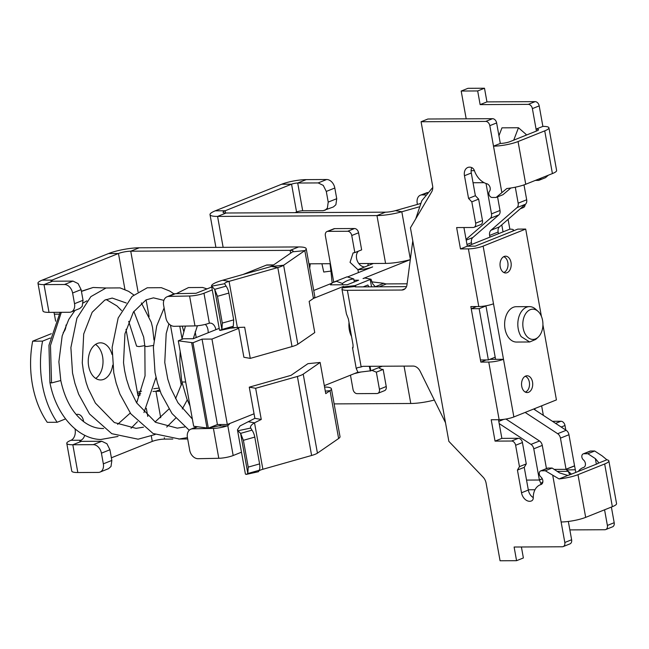 <?xml version="1.0" encoding="UTF-8"?>
<svg xmlns="http://www.w3.org/2000/svg" width="649" height="649" viewBox="0 0 649 649"><rect width="100%" height="100%" fill="white"/><g stroke="black" fill="none" stroke-linecap="round" stroke-linejoin="round"><path stroke-width="0.97" d="M254.051 413.786L227.32 424.487L217.423 424.535L208.345 428.17L193.653 426.231L178.288 340.814L183.391 338.77L193.288 338.721L219.192 328.345M313.727 290.492L331.712 283.288M347.986 276.774L372.64 266.901A10.603 2.012 -10.2 0 1 357.907 269.676L350.046 262.35L353.088 252.923L354.833 252.591L351.758 235.506A4.421 3.188 -111.8 0 0 347.694 231.255L354.5 228.529L334.706 228.626A4.421 3.188 -111.8 0 0 333.829 228.797L327.023 231.523A4.421 3.188 -111.8 0 0 325.36 235.644L333.667 281.82M349.032 322.504A18.115 12.055 89.7 0 0 351.531 336.425M358.394 251.163A8.843 6.385 -111.8 0 0 358.824 263.559L385.579 263.413A22.098 4.186 -10.2 0 0 410.306 259.632L363.042 278.567L364.965 278.007L370.993 279.224L370.222 279.476L371.544 286.826M406.485 286.647L355.895 286.915A2.653 0.503 -10.2 0 1 354.987 286.696A2.653 0.503 -10.2 0 1 355.125 286.493L354.971 285.641L342.623 286.955L343.508 286.396L313.418 298.443M238.686 328.37L211.955 339.07L202.058 339.127L192.972 342.761L178.288 340.814M227.32 424.487L211.955 339.07M357.956 372.177L324.305 385.652M217.423 424.535L202.058 339.127M354.305 281.934L353.997 280.238L358.621 280.214L347.272 284.757L342.648 284.781L342.412 283.491L336.547 281.325L332.499 282.631L330.463 284.846L342.648 284.781M207.023 428.178L191.658 342.769M208.345 428.17L192.972 342.761M353.997 280.238L353.77 278.94A46.379 30.852 89.7 0 0 342.412 283.491M356.942 372.583L354.411 373.597M353.77 278.94L347.093 276.823L332.499 282.631M354.971 285.641L370.222 279.476M373.37 263.478L357.907 269.676L358.435 272.588M382.253 366.231L370.83 370.798L370.019 366.296M357.599 367.634L356.252 368.583L357.988 372.364L370.83 370.798M355.125 286.493L342.777 287.807A15.909 3.018 -10.2 0 0 341.942 289.048L346.396 313.816A15.909 3.018 -10.2 0 0 346.412 313.873L348.391 318.959L352.999 344.587C353.145 347.434 352.999 348.586 352.553 348.042A15.909 3.018 169.8 0 1 352.545 347.986A15.909 3.018 169.8 0 1 353.121 346.955M370.993 279.224L372.81 284.043L375.325 286.704L383.843 283.297L371.707 281.844M498.44 233.721L498.14 232.026A6.19 4.47 68.2 0 1 499.511 226.834L525.503 204.232L516.993 207.648L491.001 230.241L499.511 226.834M489.93 237.136L489.622 235.433A6.19 4.47 68.2 0 1 491.001 230.241M370.344 371.05L369.313 366.296M471.766 244.405L471.458 242.702L466.98 244.503M357.502 367.659L361.168 366.961L347.385 290.322L401.845 290.038A8.843 6.385 -111.8 0 0 403.589 289.697A8.843 6.385 -111.8 0 0 406.996 284.66L412.78 240.852M341.942 289.048A15.909 3.018 -10.2 0 0 347.385 290.322M342.777 287.807L342.623 286.955M498.935 135.763L501.969 127.837L518.47 127.756L526.112 134.4L525.763 135.333M513.724 140.152L518.47 127.756M542.313 478.848L539.384 480.017L541.25 484.389M445.506 422.718L420.195 371.374A8.843 6.385 -111.8 0 0 413.121 366.068L363.529 366.328A8.843 6.385 -111.8 0 0 361.777 366.661A8.843 6.385 -111.8 0 0 361.168 366.961L362.426 366.458M466.201 240.171L472.837 237.51L498.83 214.916A5.306 3.829 -111.8 0 0 500.014 210.471L497.564 196.866M466.063 239.416L490.32 218.324A5.306 3.829 -111.8 0 0 491.496 213.878L486.036 183.505M472.837 237.51A6.19 4.47 -111.8 0 0 471.458 242.702M546.458 468.602L542.28 445.409A5.306 3.829 -111.8 0 0 539.506 440.979L505.944 419.027M526.542 480.09L539.384 480.017A1.769 1.274 -111.8 0 1 539.36 479.903L533.77 448.816A5.306 3.829 -111.8 0 0 530.987 444.387L499.203 423.594M566.504 469.973L575.322 469.746L574.576 465.925L566.058 469.341L571.412 474.168M557.24 471.393L568.151 471.336L569.822 474.8M575.322 469.746L575.793 472.415M554.189 469.397L566.058 469.341A1.769 1.274 68.2 0 1 566.033 469.219L560.444 438.132A5.306 3.829 68.2 0 0 557.661 433.702L525.138 412.431M574.576 465.925A1.769 1.274 68.2 0 1 574.552 465.812L568.954 434.725L560.444 438.132M557.661 433.702L566.179 430.295A5.306 3.829 68.2 0 1 568.954 434.725M566.179 430.295L533.656 409.024M515.298 187.204L518.17 203.194A5.306 3.829 68.2 0 1 516.993 207.648M518.17 203.194L526.688 199.787A5.306 3.829 68.2 0 1 525.503 204.232M526.688 199.787L524.003 184.9M383.843 283.297A8.843 6.385 68.2 0 0 386.423 283.905L407.11 283.8M368.892 286.842L367.861 285L363.18 286.874M432.753 187.439L421.809 200.728L415.733 218.843M466.185 459.468L474.849 468.521M485.939 305.793L495.576 359.335L489.776 359.368M463.93 227.539L467.288 246.198L475.214 246.158L517.772 229.113L525.698 229.073L541.388 316.274M476.642 306.555L471.231 308.721L480.455 359.968L488.373 359.927L495.187 357.193M501.774 224.862L503.04 231.888L467.312 246.198M606.864 459.792L598.127 463.289L598.297 462.088L595.36 458.624L587.872 453.724L594.679 450.998L602.167 455.898L606.864 459.792A17.677 3.35 169.8 0 1 608.867 460.92A17.677 3.35 169.8 0 1 604.665 463.978L612.348 506.691A17.677 3.35 169.8 0 0 616.55 503.624L608.867 460.92M604.568 509.806L607.383 525.439A4.421 3.188 68.2 0 1 605.728 529.56A4.421 3.188 68.2 0 1 604.852 529.73L569.854 529.909M607.383 525.439L614.189 522.713L611.382 507.08M614.189 522.713A4.421 3.188 68.2 0 1 612.534 526.834L605.728 529.56M480.138 104.619L528.318 104.367A4.421 3.188 68.2 0 1 532.383 108.618L536.074 129.119L542.88 126.393L539.197 105.892A4.421 3.188 68.2 0 0 535.125 101.633L486.953 101.893L480.138 104.619L477.68 90.949L484.495 88.223L486.953 101.893M542.88 126.393A17.677 3.35 169.8 0 1 548.932 127.804L556.615 170.509A17.677 3.35 169.8 0 1 552.413 173.575L525.739 184.251A17.677 3.35 169.8 0 1 506.812 188.526L496.128 197.442L492.169 197.466A3.537 2.555 68.2 0 1 489.241 195.146A3.537 2.555 68.2 0 1 489.476 191.325A4.421 3.188 68.2 0 0 489.938 187.001A4.421 3.188 68.2 0 0 486.839 183.748A17.677 12.769 68.2 0 1 474.435 170.711A4.421 3.188 68.2 0 0 471.669 167.564A8.843 6.385 68.2 0 0 467.791 167.483A8.843 6.385 68.2 0 0 464.473 175.725L471.288 172.999A8.843 6.385 68.2 0 1 471.791 167.612M548.932 127.804A17.677 3.35 169.8 0 1 544.73 130.863L552.413 173.575M536.423 131.066L536.074 129.119A7.074 1.339 169.8 0 1 538.492 129.686A7.074 1.339 169.8 0 1 536.812 130.903L510.138 141.587A7.074 1.339 169.8 0 1 500.314 143.437L496.631 122.937A4.421 3.188 68.2 0 0 492.559 118.686L427.886 119.018L421.079 121.744L432.583 185.687A8.843 6.385 68.2 0 1 431.739 191.739L410.436 227.815L448.857 441.352L483.091 477.145A8.843 6.385 68.2 0 1 486.109 483.172L500.071 560.777L516.572 560.687L514.113 547.026L562.285 546.774A4.421 3.188 68.2 0 0 563.162 546.604L569.968 543.878A4.421 3.188 68.2 0 0 571.623 539.757L568.337 521.463M544.73 130.863L518.056 141.547A17.677 3.35 169.8 0 1 493.508 146.163L500.314 143.437M563.162 546.604A4.421 3.188 68.2 0 0 564.817 542.483L561.125 521.983A17.677 3.35 -10.2 0 0 585.674 517.367L612.348 506.691M604.665 463.978L577.991 474.662A17.677 3.35 169.8 0 1 559.065 478.938L567.794 475.441L559.6 472.943L552.121 468.043L548.154 468.067A3.537 2.555 68.2 0 0 547.456 468.197L540.649 470.923A3.537 2.555 68.2 0 1 541.347 470.793L548.154 468.067M552.121 468.043L545.306 470.768L559.065 478.938M464.473 175.725L468.562 198.448L471.815 201.847L475.66 223.199A4.421 3.188 68.2 0 1 474.005 227.32A4.421 3.188 68.2 0 1 473.129 227.491L456.628 227.572L460.474 248.932L467.288 246.198M475.66 223.199L482.475 220.473A4.421 3.188 68.2 0 1 480.812 224.595L474.005 227.32M482.475 220.473L478.629 199.121L471.815 201.847M468.562 198.448L475.376 195.714L471.288 172.999M501.839 192.477L489.817 125.663L496.631 122.937M421.079 121.744L485.752 121.412A4.421 3.188 68.2 0 1 489.817 125.663M545.306 470.768L541.347 470.793M533.267 497.621A8.843 6.385 68.2 0 1 528.335 490.052L524.246 467.337L517.44 470.063L521.52 492.778A8.843 6.385 68.2 0 0 531.409 500.955A8.843 6.385 68.2 0 0 531.636 500.85A4.421 3.188 68.2 0 0 533.267 497.678A17.677 12.769 68.2 0 1 540.244 484.787A17.677 12.769 68.2 0 1 540.958 484.535A4.421 3.188 68.2 0 0 541.136 484.47A4.421 3.188 68.2 0 0 542.88 481.136A4.421 3.188 68.2 0 0 540.868 476.95A3.537 2.555 68.2 0 1 539.254 473.6A3.537 2.555 68.2 0 1 540.649 470.923M524.246 467.337L526.274 463.905L522.429 442.553A4.421 3.188 68.2 0 0 518.364 438.294L501.864 438.383L495.049 441.109L511.55 441.028A4.421 3.188 68.2 0 1 515.622 445.279L519.46 466.631L526.274 463.905M517.44 470.063L519.46 466.631M542.929 324.857L556.428 399.906L513.862 416.95A10.603 2.012 169.8 0 1 499.138 419.716L491.212 419.757L495.049 441.109M480.828 362.101L470.841 306.579L478.775 306.539A10.603 2.012 -10.2 0 0 493.5 303.773L503.494 359.295A10.603 2.012 169.8 0 1 488.762 362.061L480.828 362.101L486.239 359.935M513.862 416.95L503.494 359.295L495.576 359.335M525.698 229.073L483.132 246.117A10.603 2.012 169.8 0 1 468.4 248.883L460.474 248.932M537.98 311.293L535.547 309.111A17.677 11.763 89.7 0 0 529.479 306.628L516.279 306.693A17.677 11.763 89.7 0 0 505.514 317.539A17.677 11.763 89.7 0 0 507.997 336.717A17.677 11.763 89.7 0 0 516.466 342.047L529.665 341.982L535.701 339.427L538.118 337.229A15.13 10.059 -90.3 0 1 525.698 334.852A15.13 10.059 -90.3 0 1 524.944 314.927A15.13 10.059 -90.3 0 1 537.98 311.293A15.13 10.059 -90.3 0 1 540.041 313.727A15.13 10.059 -90.3 0 1 538.118 337.229M530.996 390.252A8.396 5.59 89.7 0 0 532.221 380.736A8.396 5.59 89.7 0 0 526.655 375.795A8.396 5.59 89.7 0 0 523.264 378.075A8.396 5.59 89.7 0 0 521.877 386.982A8.396 5.59 89.7 0 0 526.745 392.54A8.396 5.59 89.7 0 0 530.996 390.252M501.75 258.497A8.396 5.59 89.7 0 0 500.363 267.404A8.396 5.59 89.7 0 0 505.222 272.953A8.396 5.59 89.7 0 0 509.481 270.674A8.396 5.59 89.7 0 0 510.706 261.158A8.396 5.59 89.7 0 0 505.141 256.217A8.396 5.59 89.7 0 0 501.75 258.497M498.505 419.716L501.864 438.383M521.407 546.985L523.378 557.962L516.572 560.687M496.128 197.442L502.934 194.716L510.877 187.999M475.376 195.714L478.629 199.121M598.127 463.289A7.074 1.339 169.8 0 1 596.747 464.019L570.073 474.703A7.074 1.339 169.8 0 1 567.794 475.441M525.122 204.565A4.421 3.188 68.2 0 1 523.378 207.55L520.255 208.8M541.534 177.931L538.694 180.398L545.501 177.672L548.348 175.206M538.694 180.398L535.32 180.414M484.495 88.223L467.994 88.313L461.188 91.038L477.68 90.949M461.188 91.038L466.185 118.824M587.872 453.724L583.913 453.748L590.72 451.023L594.679 450.998M578.348 471.393A17.677 12.769 68.2 0 1 582.81 467.742A17.677 12.769 68.2 0 1 583.524 467.491A4.421 3.188 68.2 0 0 583.702 467.426A4.421 3.188 68.2 0 0 585.447 464.084A4.421 3.188 68.2 0 0 583.435 459.898A3.537 2.555 68.2 0 1 581.82 456.555A3.537 2.555 68.2 0 1 583.216 453.878L590.022 451.152A3.537 2.555 68.2 0 1 590.72 451.023M583.216 453.878A3.537 2.555 68.2 0 1 583.913 453.748M555.609 423.383L560.931 421.25A4.421 3.188 68.2 0 1 564.995 425.509L565.814 430.06M560.931 421.25L552.421 421.298M534.825 408.554L535.076 409.957M541.639 405.828L543.351 415.368M508.094 219.378L509.846 229.154L503.04 231.888M509.846 229.154A10.603 2.012 169.8 0 1 513.481 230.006A10.603 2.012 169.8 0 1 510.958 231.839L475.23 246.149L467.312 246.19M471.231 308.721L479.149 308.681L488.373 359.927M485.063 305.947L485.963 305.939M485.971 305.947L479.149 308.681M525.268 392.069A8.048 5.354 89.7 0 0 527.88 390.017A8.048 5.354 89.7 0 0 529.308 381.937A8.048 5.354 89.7 0 0 525.187 376.282M503.754 272.483A8.048 5.354 89.7 0 0 506.366 270.43A8.048 5.354 89.7 0 0 507.794 262.35A8.048 5.354 89.7 0 0 503.673 256.704M529.479 306.628A17.677 11.763 89.7 0 0 518.713 317.466A17.677 11.763 89.7 0 0 521.196 336.644L529.665 341.974M259.6 463.897L254.781 437.093A8.843 3.991 74.2 0 0 252.794 431.423A8.843 3.991 74.2 0 0 251.982 430.149L240.601 433.37L243.391 440.314L248.218 467.118L247.821 473.502L259.211 470.282A8.843 3.991 74.2 0 0 259.446 469.722A8.843 3.991 74.2 0 0 259.6 463.897L248.218 467.118M251.982 430.149L250.717 428.056L237.907 430.774L240.601 433.37L247.821 473.502L246.296 474.403L258.521 471.709M237.907 430.774L237.453 429.825L240.025 425.939L254.87 418.337L249.265 387.161L255.649 388.28L261.263 419.457L254.522 422.824L248.129 421.704M237.453 429.825L245.387 473.924A22.098 4.186 -10.2 0 0 245.427 474.078L246.296 474.403M324.557 387.031A22.098 4.186 169.8 0 1 331.412 388.792L340.019 436.631A22.098 4.186 169.8 0 1 338.624 438.513L317.434 453.148A13.256 2.515 -10.2 0 1 311.609 455.476L262.877 469.268L254.522 422.824C251.26 424.73 249.995 426.482 250.717 428.056L250.498 427.472M262.877 469.268A8.843 1.671 -10.2 0 0 259.048 470.785M258.456 471.636L259.211 470.282M311.609 455.476L297.396 376.469A13.256 2.515 -10.2 0 0 300.901 375.3A13.256 2.515 -10.2 0 0 303.221 374.14L320.135 362.458L307.926 363.675L291.003 375.357L249.265 387.161M297.396 376.469L255.649 388.28M254.87 418.337L261.263 419.457M320.135 362.458L325.749 393.635L330.025 390.682A22.098 4.186 169.8 0 0 331.412 388.792M153.983 339.987L152.539 327.461L151.274 322.285L141.352 302.921M160.709 417.761L155.947 391.274L160.157 391.25M111.377 457.788L152.272 441.409A8.843 1.671 -10.2 0 1 158.218 439.795A8.843 1.671 -10.2 0 1 164.546 439.105L172.821 439.057M178.726 439.032L187.691 438.984M181.282 385.271L170.46 325.1M138.042 291.799L130.741 251.195L290.135 250.36L298.654 246.944L139.251 247.78A22.098 4.186 169.8 0 0 108.561 253.548L42.161 280.141A17.677 3.35 -10.2 0 0 37.966 283.199A17.677 3.35 -10.2 0 0 44.01 284.619L49.008 312.38A17.677 3.35 -10.2 0 1 42.956 310.96L37.966 283.199M149.108 316.566L146.098 299.854M298.654 246.944A22.098 4.186 169.8 0 1 306.206 248.713A22.098 4.186 169.8 0 1 304.819 250.603L283.621 265.238A13.256 2.515 169.8 0 1 277.804 267.566L271.412 266.447L283.621 265.238L297.842 344.246A13.256 2.515 169.8 0 1 295.522 345.406A13.256 2.515 -10.2 0 1 292.018 346.574L250.271 358.386L244.665 327.21L232.658 327.672L220.376 330.382L219.516 330.114L211.574 286.014A22.098 4.186 -10.2 0 1 222.672 280.238L271.412 266.447L292.602 251.82A8.843 1.671 -10.2 0 0 293.161 251.066A8.843 1.671 -10.2 0 0 292.894 250.749A8.843 1.671 -10.2 0 0 290.135 250.36L290.647 253.175M179.781 326.196L182.004 338.543M159.63 389.798L155.947 391.274L153.002 391.461M139.251 247.78L130.741 251.195A8.843 1.671 -10.2 0 0 124.413 251.885A8.843 1.671 -10.2 0 0 118.467 253.499L108.561 253.548M297.842 344.246L314.757 332.564L309.151 301.387L313.426 298.435A22.098 4.186 -10.2 0 0 314.814 296.544L306.206 248.713M49.008 312.38L69.459 312.266A8.843 6.385 -111.8 0 0 71.212 311.934L79.722 308.526L82.188 306.336L83.04 300.284L81.117 289.608L78.099 283.581L72.98 281.098L52.52 281.212A4.421 0.836 169.8 0 1 51.02 280.887A4.421 0.836 169.8 0 1 51.011 280.855A4.421 0.836 169.8 0 1 52.058 280.092L118.467 253.499L124.941 289.503M106.12 299.497L116.966 305.922L121.566 310.538M66.011 325.027A8.843 5.882 -90.3 0 1 63.188 332.507M65.557 418.905L57.153 422.272A81.23 54.037 -90.3 0 1 42.558 341.123L50.273 338.032M76.274 414.614A8.843 5.882 -90.3 0 1 77.758 414.322A8.843 5.882 -90.3 0 1 83.478 420.885L82.674 420.893M83.616 421.623L83.478 420.885M84.727 435.268A8.843 5.882 -90.3 0 1 80.874 440.241L81.076 441.361M126.02 329.319L137.994 395.849L140.208 394.965M112.675 365.184A18.561 12.347 -90.3 0 1 100.676 379.949A18.561 12.347 -90.3 0 1 91.663 374.173A18.561 12.347 -90.3 0 1 89.205 354.094A18.561 12.347 -90.3 0 1 100.481 342.826A18.561 12.347 -90.3 0 1 109.494 348.602A18.561 12.347 -90.3 0 1 112.009 354.443M137.361 392.353A22.098 4.186 169.8 0 1 141.539 391.16M153.74 388.743A22.098 4.186 169.8 0 1 159.054 388.134M250.271 358.386L243.886 357.266L238.564 327.704M42.558 341.123L32.661 341.179L51.328 333.7M57.153 422.272L47.255 422.321A81.23 54.037 -90.3 0 1 32.661 341.179M55.636 321.19L54.37 314.173A8.843 5.882 -90.3 0 0 53.891 312.356M77.823 472.529L98.275 472.423A8.843 6.385 -111.8 0 0 100.027 472.083L108.537 468.675L111.003 466.485L111.855 460.433L109.932 449.757L106.915 443.729L101.796 441.255L81.336 441.361A4.421 0.836 169.8 0 1 79.835 441.036A4.421 0.836 169.8 0 1 79.827 441.004A4.421 0.836 169.8 0 1 80.874 440.241L70.976 440.29A17.677 3.35 -10.2 0 0 66.782 443.356A17.677 3.35 -10.2 0 0 72.826 444.768L77.823 472.529A17.677 3.35 -10.2 0 1 71.771 471.117L66.782 443.356M75.722 429.476L75.114 429.476A8.843 5.882 -90.3 0 1 70.976 440.29M75.114 429.476L75.008 428.892M95.719 378.416A18.561 12.347 89.7 0 0 99.589 348.651A18.561 12.347 89.7 0 0 95.541 344.408M292.018 346.574L277.804 267.566L229.065 281.358A8.843 1.671 169.8 0 0 224.627 283.67A8.843 1.671 169.8 0 0 224.643 283.727L226.071 286.128L214.689 289.349L217.48 296.293L228.87 293.072A8.843 3.991 74.2 0 0 226.533 286.809A8.843 3.991 74.2 0 0 226.071 286.128M211.574 286.014A22.098 4.186 -10.2 0 0 211.623 286.168L214.689 289.349L221.909 329.481L219.849 330.382M81.117 289.608L72.607 293.015A8.843 6.385 -111.8 0 0 69.581 286.988A8.843 6.385 -111.8 0 0 64.47 284.513L44.01 284.619L52.52 281.212M222.307 323.097L233.689 319.876L233.291 326.26L221.909 329.481L222.307 323.097L217.48 296.293M233.291 326.26L232.658 327.672M71.212 311.934A8.843 6.385 -111.8 0 0 73.678 309.743A8.843 6.385 -111.8 0 0 74.521 303.691L72.607 293.015M100.027 472.083A8.843 6.385 -111.8 0 0 102.493 469.892A8.843 6.385 -111.8 0 0 103.337 463.848L101.422 453.172A8.843 6.385 -111.8 0 0 98.397 447.137A8.843 6.385 -111.8 0 0 93.286 444.662L72.826 444.768L81.336 441.361M233.689 319.876L228.87 293.072M273.635 264.914L267.169 264.954A4.421 2.937 89.7 0 0 266.431 265.1L242.929 274.511M211.752 286.996L196.055 293.283L175.36 293.689A8.843 6.636 67.1 0 0 173.461 294.078L167.004 296.804A8.843 6.636 67.1 0 1 168.902 296.406L175.36 293.689M241.477 452.199L233.169 455.525A10.603 2.012 -10.2 0 1 218.794 458.291L213.416 428.397A10.603 2.012 -10.2 0 0 227.069 425.906L219.192 425.947A8.843 5.882 89.7 0 0 221.163 424.519M208.142 332.775A8.843 5.882 89.7 0 0 205.279 324.403M215.882 329.676A8.843 5.882 89.7 0 0 210.162 323.113A8.843 5.882 89.7 0 0 209.359 323.194L203.973 293.243A10.603 2.012 -10.2 0 1 189.589 296.001L168.902 296.406M167.004 296.804A8.843 6.636 67.1 0 0 163.597 305.079L165.901 317.896A8.843 6.636 67.1 0 0 174.281 326.301L194.968 325.895A10.603 2.012 -10.2 0 0 208.629 323.405L209.359 323.194M227.069 425.906L227.783 425.566A8.843 5.882 89.7 0 0 229.835 423.481M272.166 265.936L269.554 266.974M212.28 289.908L203.973 293.243M219.751 425.671L209.035 427.894M213.416 428.397L192.721 428.802L197.483 426.791M218.794 458.291L198.099 458.697A8.843 6.636 67.1 0 1 189.719 450.284L187.415 437.475A8.843 6.636 67.1 0 1 190.822 429.2A8.843 6.636 67.1 0 1 192.721 428.802M295.352 212.645A8.843 5.882 -90.3 0 1 296.561 211.939A4.421 0.836 -10.2 0 1 299.53 211.136A4.421 0.836 -10.2 0 1 302.694 210.787L297.704 183.026A4.421 0.836 -10.2 0 0 294.541 183.375A4.421 0.836 -10.2 0 0 291.563 184.186L225.162 210.771A8.843 1.671 169.8 0 0 223.061 212.304A8.843 1.671 169.8 0 0 223.086 212.369A8.843 1.671 169.8 0 0 226.087 213.01L385.482 212.174A8.843 1.671 169.8 0 0 390.292 211.744A8.843 1.671 169.8 0 0 395.419 210.649L420.382 203.583M418.97 206.909L401.812 211.769L410.355 259.243M385.482 212.174L376.972 215.582A22.098 4.186 -10.2 0 0 401.812 211.769L395.419 210.649M385.579 263.413L376.972 215.582L217.569 216.417L223.134 247.342M308.924 263.818L330.414 263.705M404.059 366.117L410.785 403.491L334.13 403.897M354.833 252.591L361.647 249.865L358.572 232.78A4.421 3.188 -111.8 0 0 354.5 228.529M378.748 367.634A8.843 6.385 -111.8 0 0 383.161 369.443L386.236 386.528L379.422 389.254L376.347 372.169L383.161 369.443M350.468 375.171L353.024 389.392A4.421 3.188 -111.8 0 0 357.096 393.643L376.891 393.537A4.421 3.188 -111.8 0 0 377.767 393.375L384.573 390.641A4.421 3.188 -111.8 0 0 386.236 386.528M225.568 213.01L225.162 210.771L215.265 210.828A22.098 4.186 -10.2 0 0 210.016 214.649A22.098 4.186 -10.2 0 0 217.569 216.417L226.087 213.01M410.785 403.491A22.098 4.186 -10.2 0 0 434.327 400.035M321.912 263.754L323.762 272.036L330.958 271.079M215.265 210.828L281.666 184.235A17.677 3.35 169.8 0 1 306.214 179.619L326.674 179.513A8.843 6.385 68.2 0 1 331.793 181.988A8.843 6.385 68.2 0 1 334.811 188.023L336.734 198.699L335.882 204.743L333.416 206.934L323.153 210.682L302.694 210.787M306.214 179.619L297.704 183.026L318.164 182.921L323.275 185.403L326.293 191.431L328.216 202.107L327.372 208.159L324.906 210.341M334.706 228.626L327.891 231.36A4.421 3.188 -111.8 0 0 327.023 231.523M327.891 231.36L347.694 231.255M358.824 263.559A8.843 6.385 -111.8 0 0 364.714 266.942M377.767 393.375A4.421 3.188 -111.8 0 0 379.422 389.254M371.934 370.36L376.347 372.169M420.455 203.421L419.23 203.916M417.412 204.427L417.226 203.38A8.843 6.117 69.1 0 1 420.422 195.187A8.843 6.117 69.1 0 1 422.037 194.903L425.509 194.943M128.68 321.344L136.598 346.16L139.056 346.598L144.8 345.617M133.856 311.366L143.664 337.05L144.849 346.112L146.739 346.558L153.48 345.438M332.134 282.915L330.998 271.566L331.899 271.963M498.14 232.026L489.622 235.433M355.741 286.907L355.465 285.39M542.856 481.834L540.739 483.594M401.845 290.038L405.09 288.732M491.496 213.878L500.014 210.471M498.83 214.916L490.32 218.324M503.786 419.359L498.797 421.355M530.987 444.387L539.506 440.979M542.28 445.409L533.77 448.816M539.36 479.903L542.264 478.743M566.033 469.219L574.552 465.812M386.423 283.905L379.219 286.793M484.122 182.685L473.04 182.742M528.286 489.776L534.995 489.744M474.419 170.671L471.117 170.687M532.383 108.618L539.197 105.892M552.794 475.668L561.125 521.983M577.991 474.662L585.674 517.367M485.752 121.412L492.559 118.686M564.817 542.483L571.623 539.757M521.52 492.778L528.335 490.052M515.622 445.279L522.429 442.553M511.55 441.028L518.364 438.294M518.056 141.547L525.739 184.251M483.132 246.117L493.5 303.773M468.4 248.883L478.775 306.539M488.762 362.061L499.138 419.716M595.36 458.624L596.358 464.181M528.318 104.367L535.125 101.633M561.182 427.034L564.995 425.509M243.391 440.314L254.781 437.093M317.434 453.148L303.221 374.14M325.303 391.152L330.025 390.682L338.624 438.513M164.546 439.105L164.311 437.767M152.272 441.409L151.331 436.144M147.777 416.431L146.325 408.343M292.602 251.82L304.819 250.603L313.426 298.435M42.161 280.141L52.058 280.092L52.261 281.204M140.711 393.594L137.588 393.61M59.083 314.148L54.37 314.173M222.672 280.238L229.065 281.358L237.42 327.802M72.98 281.098L64.47 284.513M224.643 283.727L211.623 286.168M83.04 300.284L74.521 303.691M111.855 460.433L103.337 463.848M109.932 449.757L101.422 453.172M101.796 441.255L93.286 444.662M266.431 265.1L273.424 265.06M194.968 325.895L189.589 296.001M233.169 455.525L227.783 425.566M296.561 211.939L291.563 184.186L281.666 184.235M318.164 182.921L326.674 179.513M326.293 191.431L334.811 188.023M328.216 202.107L336.734 198.699M358.572 232.78L351.758 235.506M427.066 192.988L422.037 194.903M103.621 428.494L101.285 428.478C95.557 428.202 89.951 426.133 84.475 422.256C72.907 413.713 65.014 399.8 60.787 380.533L51.547 382.942L49.916 382.504L48.959 345.276L60.13 312.315M51.547 382.942L50.476 345.463L61.314 312.315M81.441 291.417L93.132 287.475L81.409 291.239M185.695 382.018L181.939 382.001L181.55 379.957L179.822 361.525L180.179 351.336M360.633 372.088L354.362 373.613M356.252 368.583L352.545 347.986M540.244 484.787L541.517 484.276M582.81 467.742L584.084 467.231M513.481 230.006L513.619 230.776M234.646 327.842L229.957 328.24M190.822 429.2L196.777 426.685M210.016 214.649L215.906 247.383M427.488 192.493L420.422 195.187M287.174 212.694L281.049 212.726M367.821 265.701L368.259 263.51M379.43 212.207L384.086 212.182M338.186 212.426L342.834 212.401M309.711 268.159L310.271 263.81M105.998 288.002L93.132 287.475M60.787 380.533L58.881 361.793L62.174 335.898L68.786 319.413L74.951 310.441M83.186 302.978L86.901 300.844M49.916 382.504C55.757 414.135 77.158 438.821 100.725 439.511L118.021 436.444M131.049 428.243L137.466 421.704M143.956 412.586L156.003 377.369M168.91 323.81L166.193 333.562L164.765 362.491L167.758 379.016L170.679 388.07L177.891 402.656L192.355 419.027M164.116 307.975L156.693 326.009L153.383 347.166L155.022 372.55L157.415 382.894L161.155 393.813L172.034 413.575L189.224 430.271M181.834 339.395L185.436 326.082M176.317 293.664L188.494 287.572L202.626 287.475L207.007 288.894M193.272 338.721L197.385 325.757M163.881 300.357L153.456 297.85L146.041 299.887L133.402 312.064L124.949 333.773L123.521 362.71L124.649 370.806L126.514 379.227L129.435 388.289L136.639 402.867L155.565 422.312L177.291 428.129L184.705 426.969M181.939 382.001L186.88 398.924L190.019 406.014M173.989 293.892L169.827 291.101L161.382 287.685L147.25 287.783L132.104 296.415L118.167 317.986L112.131 347.385L113.778 372.761L116.171 383.113L119.911 394.024L130.79 413.786L153.034 433.475L179.351 438.984L187.439 437.588M195.171 331.793L196.217 337.545M182.247 326.147L183.748 331.412M126.279 303.002L112.212 298.069L104.789 300.106L92.158 312.283L83.705 333.992L82.277 362.929L83.405 371.025L86.163 382.602L88.191 388.508L95.395 403.086L114.321 422.531L136.047 428.348L143.461 427.18M155.062 421.996L168.918 409.016M175.555 398.673L182.093 382.748M133.775 294.93L128.583 291.32L120.13 287.905L106.006 288.002L90.86 296.634L76.923 318.205L70.887 347.596L72.526 372.98L74.927 383.332L78.667 394.243L89.546 414.005L111.79 433.694L138.107 439.195L155.127 434.506M166.712 427.066L175.668 418.151M182.312 408.951L187.253 399.873M301.59 212.612L296.934 212.637M330.998 271.55L330.025 263.705M117.615 424.349L130.262 413.056M136.688 402.94L145.052 375.876L144.849 346.112"/></g></svg>
